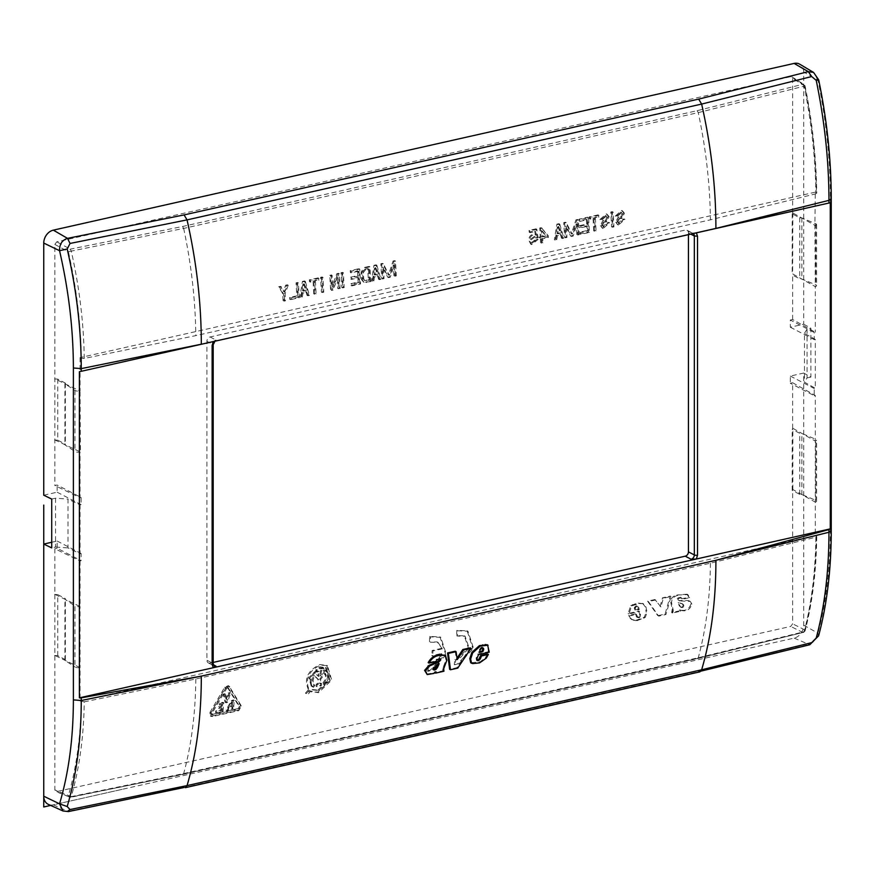 <?xml version="1.0" encoding="UTF-8"?>
<svg xmlns="http://www.w3.org/2000/svg" width="875" height="875" viewBox="0 0 875 875"><rect width="100%" height="100%" fill="white"/><g stroke="black" fill="none" stroke-linecap="round" stroke-linejoin="round"><path stroke-width="0.66" stroke-dasharray="4.38 3.28" d="M489.245 652.181L488.392 651.733L477.695 654.139L476.109 658.077L476.372 660.089L477.466 660.177M487.506 653.986L485.384 657.727L480.189 661.784L470.706 662.769M488.392 651.733L487.605 645.017M470.159 647.861L456.892 667.68L449.641 669.309M455.219 651.23L456.378 659.116L457.034 658.164M444.828 655.233L445.988 659.848L442.848 668.325L443.078 670.786L434.831 672.645L435.28 671.508L433.027 673.006L426.366 674.133M440.311 658.798L436.198 659.334L435.291 661.041L428.17 662.638M482.672 647.85L480.528 647.795L478.45 652.006L479.533 651.755M437.762 664.573L438.331 663.206L432.884 667.745L432.819 669.353L433.77 669.594M51.712 542.27L57.159 541.045L57.159 548.231L81.112 560.678L80.062 560.919L54.841 548.756L57.159 548.231M54.841 548.756L54.841 789.873L55.792 791.514L56.755 791.591L790.705 626.423L792.63 623.831L792.63 489.398L815.303 502.13L815.303 535.544L816.408 536.156C815.97 570.62 812.098 601.869 804.814 629.912L802.9 632.494L697.134 658.514L182.547 774.32L70.306 797.366L55.814 791.525M792.859 489.344L792.859 428.291L815.303 441.077L815.303 502.13A3.817 1.312 0 0 0 816.616 501.134A3.817 1.312 0 0 0 815.752 500.303L801.883 494.517L799.761 494.364L792.203 490.438L792.63 489.398M792.63 428.334L792.63 382.725L790.3 383.25L814.253 395.697L814.253 388.511L815.303 388.27L804.475 382.189L804.475 333.342L815.303 339.423L815.303 388.27M48.398 804.409A11.463 9.002 117.5 0 0 53.331 804.836L794.128 638.116A11.463 9.002 117.5 0 0 803.709 625.188L803.709 373.045L790.3 376.064L790.3 383.25M63.011 810.983L67.517 811.355L184.089 787.5L698.677 671.694L808.314 644.645C813.63 642.797 816.823 638.969 817.928 633.172C826.164 602.427 830.309 567.886 830.353 529.539L830.353 197.63C830.309 159.228 826.164 120.028 817.928 80.03L803.709 72.045L803.709 324.198L790.3 327.217L790.3 320.031L814.253 332.478L815.303 332.238L792.63 319.506L790.3 320.031M792.63 319.506L792.63 273.886L815.303 286.628L815.303 332.238M792.859 212.778L792.63 273.886M792.63 212.833L792.63 78.389L791.864 76.847L790.705 76.672L56.755 241.839L54.841 244.431L54.841 485.538L57.159 485.012L81.112 497.47L81.112 504.645L80.062 504.886L80.062 553.733L68.009 547.925L68.009 499.078L80.062 504.886M43.75 495.217L57.159 492.198L57.159 485.012M803.709 72.045A11.463 9.002 117.5 0 0 799.772 64.225M818.694 79.888L817.928 80.03L813.586 72.428M803.709 324.198L810.873 328.212L810.873 377.07L803.709 373.045M53.331 804.836L68.502 811.573M794.128 638.116L809.812 644.744M803.709 625.188L817.928 633.172L818.606 635.841M476.962 658.514L476.109 658.077M478.537 654.587L477.695 654.139M486.238 658.164L485.384 657.727M482.595 661.336L481.742 660.888M479.577 662.889L478.723 662.441M480.189 649.808L479.347 649.37M482.005 647.916L481.163 647.467M479.303 652.444L478.45 652.006M457.745 668.128L456.892 667.68M457.231 659.564L456.378 659.116M444.052 667.756L443.198 667.319M446.841 660.297L445.988 659.848M443.537 670.48L442.684 670.042M443.931 671.234L443.078 670.786M436.133 671.945L435.28 671.508M436.144 661.478L435.291 661.041M439.184 663.644L438.331 663.206M436.231 665.623L435.378 665.175M433.738 668.183L432.884 667.745M804.18 86.177L804.814 86.002L804.18 86.177L802.9 84.284L804.07 84.47L804.814 86.002C812.098 122.238 815.97 157.828 816.408 192.784L815.872 193.802L710.413 219.822L195.825 335.617L84.252 358.455C83.781 323.455 79.461 287.678 71.269 251.103L183.673 228.419L698.261 112.612L804.18 86.177C811.552 122.927 815.445 158.802 815.872 193.802L816.408 192.784L815.303 192.161L814.887 225.662L815.303 286.628A3.817 1.312 0 0 0 816.616 285.633A3.817 1.312 0 0 0 815.752 284.802L801.883 279.005L799.761 278.852L792.203 274.925L792.859 273.842M619.194 219.308L617.98 221.889L619.194 223.388L623.427 219.702L624.969 219.363L618.406 225.05L616.536 222.731L618.975 217.569L621.797 216.639L623 214.058L621.753 212.537L617.553 216.234L616.022 216.584L622.497 210.853L624.433 213.205L622.027 218.378L618.352 218.87L617.138 221.452L618.352 222.95L622.584 219.264L623.427 219.702M611.614 212.45L612.412 227.237L613.944 226.887L613.145 212.111L610.772 212.013L611.57 226.8L612.412 227.237M603.87 222.753L602.656 225.334L603.87 226.844L608.103 223.158L609.634 222.808L603.083 228.506L601.212 226.177L603.641 221.014L606.473 220.095L607.677 217.503L606.43 215.983L602.23 219.691L600.698 220.03L607.173 214.309L609.109 216.661L606.703 221.823L603.028 222.316L601.803 224.897L603.028 226.406L607.261 222.72L608.103 223.158M595.383 217.919L596.061 230.912L594.53 231.262L593.852 218.258L590.275 219.067L590.155 217.284L598.839 215.327L598.959 217.109L594.541 217.481L595.219 230.475L593.688 230.825L594.53 231.262M587.212 219.756L587.497 224.503L580.344 226.111L580.442 227.883L587.595 226.275L587.814 230.989L580.661 232.597L580.738 234.358L589.422 232.411L588.623 217.623L579.939 219.581L580.059 221.364L587.212 219.756L586.37 219.319L579.217 220.927L580.059 221.364M579.206 234.708L577.675 235.058L577.128 224.186L573.158 236.064L571.462 236.447L566.398 226.603L566.945 237.464L565.414 237.814L564.616 223.027L566.234 222.666L572.228 234.227L576.789 220.292L578.408 219.92L579.206 234.708L578.364 234.27L576.833 234.62L577.675 235.058M559.759 224.12L563.883 238.153L562.297 238.514L561.269 234.883L557.473 235.736L556.773 239.75L555.198 240.111L557.714 224.58L559.759 224.12L558.917 223.683L563.041 237.716L561.455 238.077L562.297 238.514M542.128 228.091L540.597 228.43L541.133 237.333L539.602 237.672L539.689 239.444L541.22 239.105L541.395 243.217L542.938 242.867L542.752 238.755L548.373 237.486L548.286 235.725L541.286 227.653L547.444 235.287L547.531 237.048L541.909 238.317L542.084 242.43L540.553 242.78L541.395 243.217M536.845 229.283L529.867 230.847L529.987 232.63L535.566 231.383L536.102 235.244L535.259 234.806C531.727 233.745 529.495 235.419 528.587 239.827L530.72 244.147L537.272 239.061L535.719 239.411L536.561 239.848L532.35 242.933L530.983 239.914L535.183 236.819L536.331 238.109L538.027 237.727L536.845 229.283L536.003 228.834L537.173 237.289L535.478 237.672L534.341 236.381L530.13 239.477L531.497 242.495L535.719 239.411M536.003 228.834L529.025 230.409L529.145 232.192L534.712 230.945L535.259 234.806L536.102 235.244C532.569 234.183 530.348 235.856 529.43 240.264L531.562 244.595L538.114 239.498L536.561 239.848M396.309 275.866L394.767 276.216L394.231 265.355L390.261 277.233L388.555 277.616L383.502 267.761L384.038 278.633L382.506 278.972L381.708 264.195L383.327 263.823L389.32 275.384L393.892 261.45L395.511 261.089L396.309 275.866L395.467 275.428L393.925 275.778L394.767 276.216M376.863 265.278L380.975 279.322L379.389 279.672L378.361 276.052L374.577 276.905L373.877 280.919L372.291 281.269L374.817 265.738L376.863 265.278L376.009 264.841L380.133 278.884L378.547 279.234L379.389 279.672M370.759 281.619L364.142 282.319L362.294 279.869L361.889 272.366L365.63 267.805L369.961 266.831L370.759 281.619L369.917 281.181L365.586 282.155L366.428 282.592M357.864 277.342L358.094 282.056L350.941 283.675L351.017 285.436L359.702 283.478L358.892 268.691L350.208 270.648L350.328 272.431L357.481 270.823L358.334 271.261L358.619 276.008L351.466 277.627L351.564 279.398L358.706 277.791L357.864 277.342L350.711 278.961L351.564 279.398M358.334 271.261L351.181 272.88L351.061 271.086L359.745 269.139L360.544 283.916L351.859 285.873L351.783 284.113L358.936 282.505L358.706 277.78M341.863 273.153L342.661 287.941L344.192 287.591L343.394 272.814L341.009 272.716L341.819 287.503L342.661 287.941M337.663 274.105L332.806 286.748L332.15 275.341L330.619 275.691L331.417 290.467L333.069 290.095L338.002 277.495L338.57 288.859L340.102 288.52L339.303 273.733L336.82 273.667L331.964 286.311L332.806 286.748M321.42 277.758L322.219 292.534L323.761 292.195L322.962 277.408L320.578 277.32L321.377 292.097L322.219 292.534M315.416 280.919L316.094 293.923L314.562 294.263L313.884 281.269L310.308 282.078L310.188 280.284L318.872 278.337L318.992 280.12L314.562 280.481L315.252 293.486L313.72 293.825L314.562 294.263M305.331 281.378L309.455 295.411L307.869 295.772L306.841 292.141L303.045 292.994L302.345 297.008L300.77 297.369L303.286 281.838L305.331 281.378L304.489 280.941L308.613 294.973L307.027 295.334L307.869 295.772M296.898 283.281L297.631 296.297L290.478 297.905L290.544 299.666L299.239 297.719L298.43 282.931L296.056 282.833L296.789 295.859L289.636 297.467L289.702 299.228L290.544 299.666M288.214 285.228L285.119 293.803L285.436 300.814L283.905 301.164L283.577 294.142L279.53 287.186L281.269 286.792L284.233 291.867L286.475 285.622L288.214 285.228L287.372 284.791L284.266 293.366L284.594 300.377L283.062 300.727L283.905 301.164M84.252 701.827L195.825 679L710.413 563.194L815.872 537.184C815.445 571.714 811.552 603.225 804.18 631.695L698.261 657.759L183.673 773.566L71.269 796.633C79.461 767.977 83.781 736.378 84.252 701.827L80.062 700.995L80.062 667.592L54.841 655.43M643.409 603.739L638.312 603.083L630.809 605.456L628.108 613.528L638.805 611.122L639.658 611.559L628.95 613.977L631.663 605.894L639.166 603.52L643.409 603.739L646.012 607.108L647.062 612.609L645.269 617.367L636.945 620.714L631.302 619.347L636.092 620.266L643.223 617.805L644.416 616.919L646.209 612.172L647.062 612.609M638.805 611.122L639.734 614.491L638.52 617.105L636.716 617.061L635.502 613.922L636.344 614.359L629.475 615.902L632.144 619.773M636.344 614.359L638.116 617.695L636.716 617.061L638.75 617.761L639.909 617.159L640.577 614.928L639.658 611.559M655.758 599.955L648.43 601.606L658.689 616.142L665.952 614.513L671.048 596.509L663.37 598.238L660.942 606.955L654.905 599.517L660.942 606.955M677.698 595.427C673.564 596.498 671.53 599.003 671.606 602.941L673.291 610.345L672.503 613.036L680.761 611.177L680.542 610.192L682.577 610.728C687.116 611.341 690.244 609.131 691.939 604.089L690.244 601.398L679.744 600.939L677.961 599.791L678.606 598.402L681.833 597.92L682.5 599.266L689.631 597.669L687.881 594.628L676.856 594.989C672.722 596.05 670.688 598.566 670.753 602.503L672.273 609.011L673.127 609.448M672.273 609.011L671.65 612.598L679.908 610.739L679.689 609.744L681.723 610.28C686.263 610.903 689.391 608.683 691.086 603.641L689.402 600.95L687.498 600.458L678.891 600.491L677.119 599.342L677.764 597.964L680.641 597.242L682.5 599.266M309.291 690.091L306.294 693.591L307.573 694.816L310.581 691.305L318.522 692.705L331.723 680.094L327.512 665.777L320.567 665.022C308.416 671.092 304.653 679.438 309.291 690.091L308.438 689.642L305.441 693.153L307.573 694.816M210.798 712.83L211.148 716.417L212.516 716.559L238.82 710.631L241.402 705.95L229.097 686.077L225.509 687.695L210.798 712.83L209.945 712.392L210.295 715.969L212.516 716.559M442.302 648.845L432.983 650.945L432.6 656.13L441.919 654.03C439.458 661.052 435.006 665.088 428.553 666.159L427.984 671.289L431.178 670.567L446.392 654.478L440.836 637.372L430.533 636.869L430.325 642.184L437.992 642.348L442.302 648.845L437.15 641.911L430.325 642.184M454.278 664.737L457.472 664.016L472.697 647.905L467.141 630.82L456.838 630.328L456.619 635.644L464.297 635.808L468.223 647.456L458.041 658.886L454.847 659.608L454.278 664.737L458.325 664.464L473.539 648.364L467.983 631.258L457.68 630.766L457.472 636.081L465.139 636.245L469.066 647.905L458.894 659.334L455.7 660.045L455.131 665.186M558.906 226.866L560.777 233.209L557.791 233.877L558.906 226.866L558.053 226.428L556.948 233.439L557.791 233.877M542.336 231.109L546.383 236.152L542.664 236.983L542.336 231.109L541.483 230.672L541.822 236.545L542.664 236.983M375.998 268.034L377.88 274.367L374.883 275.045L375.998 268.034L375.156 267.586L374.041 274.608L374.883 275.045M365.75 269.598L363.409 272.442L363.77 279.125L364.93 280.656L369.152 280.197L368.55 268.964L364.908 269.15L362.567 272.005L362.928 278.688L364.087 280.219L366.352 280.831M304.478 284.123L306.359 290.467L303.363 291.134L304.478 284.123L303.636 283.686L302.52 290.697L303.363 291.134M634.878 610.039L634.364 607.698L636.289 605.784L638.728 607.359L639.231 609.689L635.731 610.477L635.206 608.136L636.453 606.473L637.984 606.375L637.142 605.938L638.389 609.241L634.878 610.039L635.731 610.477M681.056 607.414L679.219 605.784L678.136 602.47L681.986 603.608L682.959 604.712L682.708 606.364L680.52 607.086L681.363 607.523L680.072 606.222L678.978 602.919L682.839 604.045L683.812 605.15L683.561 606.802L681.045 607.403M318.752 690.517L329.82 679.908L326.298 667.898L320.469 667.275L309.695 678.048L313.02 689.948L318.752 690.517M323.794 683.266C326.583 679.788 327.119 676.539 325.402 673.542L320.753 679.208L320.381 683.769L321.584 683.495L321.387 685.694L316.947 686.7L317.144 684.502L318.347 684.228L318.708 679.667L314.705 675.948C312.528 679.875 312.616 683.003 314.967 685.322L313.469 687.28C309.903 683.309 310.373 678.475 314.891 672.777L318.927 676.528L319.233 671.541L316.695 672.109L316.816 669.878L323.947 668.27L323.827 670.512L321.278 671.081L320.972 676.069L325.609 670.37C329.547 674.089 329.361 678.825 325.03 684.578L322.941 682.817C325.73 679.339 326.266 676.102 324.559 673.094L319.911 678.77L319.539 683.331L320.381 683.769M227.347 687.236L239.17 706.683L238.142 708.553L238.995 709.002L240.023 707.12L228.189 687.673M238.142 708.553L211.838 714.481L211.148 712.994L225.914 687.881L227.631 687.487L228.473 687.925L226.756 688.319L211.991 713.431L212.68 714.919L211.291 714.427L212.68 714.919L238.995 709.002M226.844 710.664L232.148 701.116L233.242 700.623L234.281 700.394L233.483 709.177L231.952 709.516L232.225 706.781L228.922 707.525L228.375 710.325L225.991 710.227L231.306 700.678L232.148 701.116M225.597 694.148L223.989 694.509L225.925 702.811L227.467 702.461L230.639 693.011L229.031 693.372L226.92 699.727L225.597 694.148L224.755 693.711L226.078 699.289L226.92 699.727M221.998 706.398L219.439 706.967L219.297 708.619L221.845 708.039L221.648 710.238L216.53 711.386L216.377 713.027L223.016 711.528L223.803 702.745L220.227 703.555L220.095 705.206L222.141 704.747L221.998 706.398L218.597 706.53L218.444 708.181L219.297 708.619M232.597 702.527L232.367 705.141L229.764 705.72L232.597 702.527L231.755 702.078L231.525 704.692L228.911 705.283L231.755 702.078M815.281 225.553A3.817 1.312 0 0 0 816.616 224.569A3.817 1.312 0 0 0 815.752 223.738L801.883 217.941L799.761 217.798L792.203 213.861L792.772 212.909L815.303 225.564M792.63 382.725L815.303 395.456L815.303 441.077A3.817 1.312 0 0 0 816.616 440.07A3.817 1.312 0 0 0 815.752 439.25L801.883 433.453L799.761 433.3L792.203 429.373L792.859 428.291M815.303 192.161L80.062 357.623L81.287 358.214C80.795 323.269 76.497 287.777 68.392 251.737L70.306 249.145L182.547 226.494L697.134 110.688L802.9 84.284L790.705 76.672M80.062 357.623L80.062 391.027L54.841 378.864M54.611 378.919L57.783 379.137L65.352 383.075L64.914 383.797L74.977 390.447A3.817 1.312 180 0 0 80.041 391.016L80.478 451.992L54.841 439.928M57.783 379.137L57.783 440.202L65.352 444.128L64.914 444.85L74.977 451.5A3.817 1.312 180 0 0 80.041 452.08L80.062 497.7L54.841 485.538M80.062 560.919L80.062 606.539L54.841 594.377M56.755 791.591L70.306 797.366L71.269 796.633L70.306 797.366L68.392 795.638C76.497 767.408 80.795 736.061 81.287 701.597M816.747 536.572C816.298 571.2 812.416 602.645 805.077 630.897L804.814 629.912L804.18 631.695L802.9 632.494L790.705 626.423M69.366 797.289L183.006 774.386L697.594 658.58L802.9 632.494M815.872 537.184L816.408 536.156L815.872 537.184M54.841 244.431L68.392 251.737L71.269 251.103L70.306 249.145L56.755 241.839M84.252 358.455L81.287 358.214M71.269 796.633L54.841 789.873M815.303 535.544L80.062 700.995M815.303 339.423L814.253 339.664L814.253 332.478M815.303 395.456L814.253 395.697M80.062 553.733L81.112 553.503L81.112 560.678M80.062 497.7L81.112 497.47M688.439 234.653L688.439 232.925A3.817 2.997 117.5 0 0 687.017 230.245A3.817 2.997 117.5 0 0 685.245 230.048L210.109 336.973A3.817 2.997 117.5 0 0 206.927 341.283L206.927 660.242A3.817 2.997 117.5 0 0 208.348 662.911A3.817 2.997 117.5 0 0 210.109 663.108L213.336 664.781M213.183 662.419L210.109 663.108M57.783 440.202L54.611 439.972M80.041 667.581A3.817 1.312 180 0 1 74.977 667.013L74.977 605.948A3.817 1.312 180 0 0 80.041 606.528L80.062 667.592M54.611 655.484L57.783 655.703L65.352 659.641L64.914 660.362L74.977 667.013M57.783 655.703L57.783 594.65L54.611 594.42M57.783 594.65L65.352 598.577L64.914 599.298L74.977 605.948M804.475 333.342L807.045 329.077L810.873 328.212M807.045 329.077L807.045 377.923L804.475 382.189M807.045 377.923L810.873 377.07M51.712 499.056L55.552 498.192L68.009 499.078M55.552 498.192L55.552 547.05L51.712 547.903M55.552 547.05L68.009 547.925M790.3 327.217L814.253 339.664M790.3 376.064L814.253 388.511M57.159 492.198L81.112 504.645M57.159 541.045L81.112 553.503M65.352 659.641L65.352 598.577M64.914 660.362L64.914 599.298M65.352 383.075L65.352 444.128M64.914 383.797L64.914 444.85M792.203 490.438L792.203 429.373M799.761 494.364L799.761 433.3M801.883 494.517L801.883 433.453M792.203 213.861L792.203 274.925M799.761 217.798L799.761 278.852M801.883 217.941L801.883 279.005M618.352 218.87L621.184 217.941L623.591 212.767L621.655 210.416L615.18 216.147L616.022 216.584M622.584 219.264L624.116 218.925L617.575 224.613L615.694 222.294L618.122 217.131L620.955 216.202L622.158 213.609L620.911 212.089L616.711 215.797L615.18 216.147M610.772 212.013L612.303 211.663L613.102 226.45L611.57 226.8M603.028 222.316L605.861 221.386L608.256 216.213L606.331 213.861L599.856 219.592L600.698 220.03M607.261 222.72L608.792 222.37L602.241 228.058L600.37 225.739L602.798 220.577L605.631 219.647L606.823 217.066L605.577 215.545L601.388 219.253L599.856 219.592M593.688 230.825L593.009 217.82L589.433 218.63L589.312 216.836L597.997 214.889L598.117 216.672L594.541 217.481M586.37 219.319L586.655 224.066L579.502 225.673L579.6 227.445L580.442 227.883M579.217 220.927L579.097 219.144L587.781 217.186L588.58 231.973L579.895 233.92L579.819 232.159L586.972 230.552L586.753 225.837L579.6 227.445M578.364 234.27L577.566 219.483L575.947 219.844L571.386 233.789L572.228 234.227M576.833 234.609L576.286 223.748L572.316 235.627L570.62 236.009L565.556 226.166L566.103 237.027L564.572 237.377L563.763 222.589L565.381 222.228L571.386 233.789M558.917 223.683L556.872 224.142L554.356 239.673L555.198 240.111M561.455 238.077L560.427 234.445L556.631 235.298L555.931 239.312L554.356 239.673M558.053 226.428L559.934 232.772L556.948 233.439M541.286 227.653L539.755 227.992L540.291 236.895L538.759 237.234L538.847 239.006L539.689 239.444M540.553 242.78L540.378 238.656L538.847 239.006M541.483 230.672L545.541 235.714L541.822 236.545M395.467 275.428L394.658 260.641L393.039 261.012L388.478 274.947L389.32 275.384M393.925 275.778L393.378 264.906L389.419 276.795L387.713 277.178L382.648 267.323L383.195 278.195L381.664 278.534L380.866 263.747L382.484 263.386L388.478 274.947M376.009 264.841L373.964 265.3L371.448 280.831L372.291 281.269M378.547 279.234L377.519 275.614L373.734 276.467L373.034 280.481L371.448 280.831M375.156 267.586L377.038 273.93L374.041 274.608M369.917 281.181L369.119 266.394L364.787 267.367L361.047 271.928L361.452 279.431L363.3 281.881L365.586 282.155M364.908 269.15L367.697 268.527L368.309 279.759L365.509 280.394M357.481 270.823L357.777 275.57L350.623 277.178L350.711 278.961M341.009 272.716L342.552 272.377L343.35 287.153L341.819 287.503M331.964 286.311L331.308 274.903L329.777 275.253L330.575 290.03L331.417 290.467M336.82 273.667L338.461 273.295L339.259 288.072L337.728 288.422L337.148 277.058L332.227 289.658L330.575 290.03M320.578 277.32L322.109 276.97L322.919 291.758L321.377 292.097M313.72 293.825L313.031 280.831L309.455 281.63L309.334 279.847L318.019 277.889L318.139 279.683L314.562 280.481M304.489 280.941L302.444 281.4L299.928 296.931L300.77 297.369M307.027 295.334L305.998 291.703L302.203 292.556L301.503 296.57L299.928 296.931M303.636 283.686L305.506 290.03L302.52 290.697M296.056 282.833L297.587 282.494L298.386 297.27L289.702 299.228M287.372 284.791L285.633 285.184L283.391 291.43L284.233 291.867M283.062 300.727L282.734 293.705L278.688 286.748L280.427 286.355L283.391 291.43M635.502 613.922L628.622 615.464L631.291 619.336M642.567 603.302L645.159 606.67L646.209 612.172M660.089 606.506L662.528 597.8L670.195 596.072L665.098 614.064L657.836 615.705L658.689 616.142M654.905 599.517L647.588 601.158L657.836 615.705M687.881 594.628L687.039 594.191L688.778 597.231L681.658 598.828M687.039 594.191L676.856 594.989M308.438 689.642C303.778 679.077 307.541 670.72 319.725 664.584L326.67 665.339L330.87 679.645L317.669 692.256L309.728 690.867L306.72 694.367M317.898 690.08L328.967 679.459L325.445 667.461L319.627 666.837L308.831 677.644L312.167 689.5L317.898 690.08M211.663 716.111L237.967 710.194L240.548 705.502L241.402 705.95M209.945 712.392L224.667 687.258L228.255 685.639L240.548 705.502M429.472 641.747L429.691 636.431L439.994 636.934L445.55 654.008L430.325 670.13L427.131 670.841L427.7 665.711C434.153 664.65 438.605 660.603 441.066 653.592L431.747 655.692L432.6 656.13M441.459 648.408L432.13 650.497L431.747 655.692M322.941 682.817L324.177 684.141C328.508 678.377 328.705 673.641 324.756 669.933L320.13 675.631L320.972 676.069M319.539 683.331L320.742 683.058L320.545 685.256L316.094 686.252L316.291 684.053L317.494 683.791L317.866 679.23L313.862 675.5C311.686 679.438 311.763 682.566 314.114 684.884L312.616 686.842C309.05 682.872 309.531 678.048 314.038 672.339L318.084 676.091L318.391 671.103L315.853 671.672L315.973 669.441L323.105 667.833L322.984 670.075L320.436 670.644L320.13 675.631M231.306 700.678L233.428 699.945L232.641 708.728L231.098 709.078L231.372 706.344L228.08 707.087L227.522 709.887L225.991 710.227M226.078 699.289L228.189 692.934L229.786 692.573L226.614 702.023L225.083 702.373L225.925 702.811M224.755 693.711L223.147 694.072L225.083 702.373M221.145 705.95L221.287 704.309L219.242 704.769L219.384 703.106L222.95 702.308L222.162 711.091L215.523 712.578L215.688 710.948L220.795 709.789L221.003 707.602L218.444 708.181M616.711 215.797L617.553 216.234M624.116 218.925L624.969 219.363M613.102 226.45L613.944 226.887M612.303 211.663L613.145 212.111M601.388 219.253L602.23 219.691M608.792 222.37L609.634 222.808M598.117 216.672L598.959 217.109M595.219 230.475L596.061 230.912M593.009 217.82L593.852 218.258M589.433 218.63L590.275 219.067M589.312 216.836L590.155 217.284M597.997 214.889L598.839 215.327M579.502 225.673L580.344 226.111M586.655 224.066L587.497 224.503M586.753 225.837L587.595 226.275M586.972 230.552L587.814 230.989M579.819 232.159L580.661 232.597M579.895 233.92L580.738 234.358M588.58 231.973L589.422 232.411M587.781 217.186L588.623 217.623M579.097 219.144L579.939 219.581M577.566 219.483L578.408 219.92M576.286 223.748L577.128 224.186M572.316 235.627L573.158 236.064M570.62 236.009L571.462 236.447M565.556 226.166L566.398 226.603M566.103 237.027L566.945 237.464M564.572 237.377L565.414 237.814M563.763 222.589L564.616 223.027M565.381 222.228L566.234 222.666M575.947 219.844L576.789 220.292M556.872 224.142L557.714 224.58M563.041 237.716L563.883 238.153M560.427 234.445L561.269 234.883M556.631 235.298L557.473 235.736M555.931 239.312L556.773 239.75M559.934 232.772L560.777 233.209M540.291 236.895L541.133 237.333M539.755 227.992L540.597 228.43M547.444 235.287L548.286 235.725M547.531 237.048L548.373 237.486M541.909 238.317L542.752 238.755M542.084 242.43L542.938 242.867M540.378 238.656L541.22 239.105M538.759 237.234L539.602 237.672M545.541 235.714L546.383 236.152M529.145 232.192L529.987 232.63M529.025 230.409L529.867 230.847M534.712 230.945L535.566 231.383M537.272 239.061L538.114 239.498M535.478 237.672L536.331 238.109M537.173 237.289L538.027 237.727M394.658 260.641L395.511 261.089M393.378 264.906L394.231 265.355M389.419 276.795L390.261 277.233M387.713 277.178L388.555 277.616M382.648 267.323L383.502 267.761M383.195 278.195L384.038 278.633M381.664 278.534L382.506 278.972M380.866 263.747L381.708 264.195M382.484 263.386L383.327 263.823M393.039 261.012L393.892 261.45M373.964 265.3L374.817 265.738M380.133 278.884L380.975 279.322M377.519 275.614L378.361 276.052M373.734 276.467L374.577 276.905M373.034 280.481L373.877 280.919M377.038 273.93L377.88 274.367M369.119 266.394L369.961 266.831M367.697 268.527L368.55 268.964M368.309 279.759L369.152 280.197M350.623 277.178L351.466 277.627M357.777 275.57L358.619 276.008M358.094 282.056L358.936 282.505M350.941 283.675L351.783 284.113M351.017 285.436L351.859 285.873M359.702 283.478L360.544 283.916M358.892 268.691L359.745 269.139M350.208 270.648L351.061 271.086M350.328 272.431L351.181 272.88M343.35 287.153L344.192 287.591M342.552 272.377L343.394 272.814M331.308 274.903L332.15 275.341M329.777 275.253L330.619 275.691M332.227 289.658L333.069 290.095M337.148 277.058L338.002 277.495M337.728 288.422L338.57 288.859M339.259 288.083L340.102 288.52M338.461 273.295L339.303 273.733M322.919 291.758L323.761 292.195M322.109 276.97L322.962 277.408M318.139 279.683L318.992 280.12M315.252 293.486L316.094 293.923M313.031 280.831L313.884 281.269M309.455 281.63L310.308 282.078M309.334 279.847L310.188 280.284M318.019 277.889L318.872 278.337M302.444 281.4L303.286 281.838M308.613 294.973L309.455 295.411M305.998 291.703L306.841 292.141M302.203 292.556L303.045 292.994M301.503 296.57L302.345 297.008M305.506 290.03L306.359 290.467M289.636 297.467L290.478 297.905M296.789 295.859L297.631 296.297M298.386 297.27L299.239 297.719M297.587 282.494L298.43 282.931M285.633 285.184L286.475 285.622M284.266 293.366L285.119 293.803M284.594 300.377L285.436 300.814M282.734 293.705L283.577 294.142M278.688 286.748L279.53 287.186M280.427 286.355L281.269 286.792M639.734 614.491L640.577 614.928M638.52 617.105L639.373 617.542M637.897 617.312L638.75 617.761M636.103 616.23L636.956 616.667M628.622 615.464L629.475 615.902M630.109 618.395L630.962 618.844M633.259 620.036L634.112 620.473M636.092 620.266L636.945 620.714M645.159 606.67L646.012 607.108M628.108 613.528L628.95 613.977M637.875 606.922L638.728 607.359M636.289 605.784L637.142 606.233M634.638 606.998L635.48 607.447M634.298 608.377L635.141 608.814M638.389 609.241L639.231 609.689M647.588 601.158L648.43 601.606M665.098 614.064L665.952 614.513M670.195 596.072L671.048 596.509M662.528 597.8L663.37 598.238M670.753 602.503L671.606 602.941M672.23 611.625L673.083 612.073M671.65 612.598L672.503 613.036M679.908 610.739L680.761 611.177M679.689 609.744L680.542 610.192M691.086 603.641L691.939 604.089M687.498 600.458L688.352 600.906M688.778 597.231L689.631 597.669M680.848 603.181L681.702 603.619M678.136 602.47L678.978 602.919M682.959 604.712L683.812 605.15M682.708 606.364L683.561 606.802M681.669 607.053L682.522 607.491M681.177 607.13L682.019 607.567M305.441 693.153L306.294 693.591M309.728 690.867L310.581 691.305M324.177 684.141L325.03 684.578M324.756 669.933L325.609 670.37M320.436 670.644L321.278 671.081M322.984 670.075L323.827 670.512M323.105 667.833L323.947 668.27M315.973 669.441L316.816 669.878M315.853 671.672L316.695 672.109M318.391 671.103L319.233 671.541M318.084 676.091L318.927 676.528M314.038 672.339L314.891 672.777M312.616 686.842L313.469 687.28M314.114 684.884L314.967 685.322M313.862 675.5L314.716 675.948M317.866 679.23L318.708 679.667M317.494 683.791L318.347 684.228M316.291 684.053L317.144 684.502M316.094 686.252L316.947 686.7M320.545 685.256L321.387 685.694M320.742 683.058L321.584 683.495M319.911 678.77L320.753 679.208M324.559 673.094L325.402 673.542M227.522 709.887L228.375 710.325M227.533 709.691L228.386 710.128M228.08 707.087L228.922 707.525M231.372 706.344L232.225 706.781M231.098 709.078L231.952 709.516M232.641 708.728L233.483 709.177M233.428 699.945L234.281 700.394M228.911 705.283L229.764 705.72M231.525 704.692L232.367 705.141M223.147 694.072L223.989 694.509M226.614 702.023L227.467 702.461M229.786 692.573L230.639 693.011M228.189 692.934L229.031 693.372M218.597 706.53L219.439 706.967M221.003 707.602L221.845 708.039M220.795 709.789L221.648 710.238M215.688 710.948L216.53 711.386M215.523 712.578L216.377 713.027M222.162 711.091L223.016 711.528M222.95 702.308L223.803 702.745M219.384 703.106L220.227 703.555M219.242 704.769L220.095 705.206M221.287 704.309L222.141 704.747M432.13 650.497L432.983 650.945M429.691 636.431L430.533 636.869M427.131 670.841L427.995 671.289M427.7 665.711L428.553 666.159M441.066 653.592L441.919 654.03M456.838 630.328L457.68 630.766M456.619 635.644L457.472 636.081M454.847 659.608L455.7 660.045M696.38 232.87L691.13 233.111A3.817 2.997 -62.5 0 1 692.891 233.308L692.891 233.308A3.817 2.997 -62.5 0 1 693.219 233.516M687.017 230.245L692.891 233.308L685.245 230.048M213.27 341.589L215.994 340.036L214.605 341.283M50.673 805.427L125.945 788.484M830.353 529.528L831.25 530.622M830.353 197.63L831.25 198.723M481.042 662.222L480.189 661.784M472.62 663.589L471.767 663.152M481.381 648.233L480.528 647.795M443.702 668.773L442.848 668.325M443.483 669.834L442.63 669.386M443.702 670.863L442.848 670.414M433.88 673.444L433.027 673.006M437.052 659.783L436.198 659.334M433.562 669.069L432.709 668.62M697.134 110.688L698.261 112.612C705.983 148.958 710.03 184.702 710.413 219.822M183.673 228.419C191.384 264.764 195.442 300.497 195.825 335.617M710.413 563.194C710.03 597.909 705.983 629.431 698.261 657.759L697.134 658.514L698.261 657.759M195.825 679C195.442 713.716 191.384 745.238 183.673 773.566M804.814 86.002L792.63 78.389M804.814 629.912L792.63 623.831M183.662 773.566L182.547 774.32L183.662 773.566M183.662 228.419L182.547 226.494M74.977 390.447L74.977 451.5M815.752 500.303L815.752 439.25M815.752 223.738L815.752 284.802M621.184 217.941L622.027 218.378M623.591 212.767L624.433 213.205M622.158 213.609L623 214.058M620.955 216.202L621.797 216.639M618.122 217.131L618.975 217.569M615.694 222.294L616.536 222.731M617.138 221.452L617.98 221.889M605.861 221.386L606.703 221.823M608.256 216.213L609.109 216.661M606.823 217.066L607.677 217.503M605.631 219.647L606.473 220.095M602.798 220.577L603.641 221.014M600.37 225.739L601.212 226.177M601.803 224.897L602.656 225.334M361.452 279.431L362.294 279.869M361.047 271.928L361.889 272.366M364.787 267.367L365.63 267.805M362.928 278.688L363.77 279.125M362.567 272.005L363.409 272.442M639.056 616.711L639.909 617.159M636.355 616.645L637.208 617.083M634.692 620.255L635.545 620.703M643.223 617.805L644.077 618.253M644.416 616.919L645.269 617.367M638.312 603.083L639.166 603.52M635.053 603.772L635.895 604.22M632.505 604.559L633.347 604.997M630.809 605.456L631.663 605.894M635.611 606.036L636.453 606.473M634.364 607.698L635.206 608.136M672.438 609.897L673.291 610.345M672.438 610.914L673.28 611.363M671.978 612.095L672.831 612.544M681.723 610.28L682.577 610.728M678.891 600.491L679.744 600.939M677.228 598.642L678.081 599.091M677.764 597.964L678.606 598.402M682.97 605.544L683.823 605.992M682.237 606.78L683.091 607.228M679.219 605.784L680.072 606.222M232.389 700.186L233.242 700.623M237.967 710.194L238.82 710.631M224.667 687.258L225.509 687.695M228.955 686.284L229.797 686.733M211.148 712.994L211.991 713.431M225.914 687.881L226.756 688.319M239.17 706.683L240.023 707.12M688.439 232.925L690.769 234.128M210.109 336.973L215.994 340.036A3.817 2.997 117.5 0 0 212.8 344.345L206.927 341.283M213.183 344.772A2.297 0.787 0 0 0 212.8 344.345L212.8 663.294L206.927 660.242M208.348 662.911L214.233 665.973A3.817 2.997 -62.5 0 1 212.8 663.294L213.183 663.72M476.448 660.133L477.302 660.581M483.066 647.981L482.223 647.533M444.686 655.167L445.539 655.605M433.847 669.933L433.005 669.495M791.886 76.858L804.07 84.47L805.098 85.958C812.416 122.336 816.298 158.069 816.747 193.178M805.066 630.93L803.447 632.538M816.616 501.134L816.616 440.07M816.616 224.569L816.616 285.633M621.655 210.416L622.497 210.853M620.9 212.1L621.753 212.537M617.575 224.613L618.417 225.05M618.352 222.95L619.194 223.388M606.331 213.861L607.173 214.309M605.577 215.545L606.419 215.983M602.241 228.058L603.083 228.495M603.028 226.395L603.87 226.833M530.72 244.158L531.562 244.595M531.497 242.495L532.339 242.933M534.33 236.381L535.183 236.83M363.3 281.881L364.142 282.319M364.087 280.219L364.93 280.656M637.656 617.553L636.803 617.116M690.244 601.398L689.402 600.95M682.839 604.045L681.986 603.597M310.855 691.578L311.708 692.016M326.67 665.339L327.512 665.777M312.167 689.5L313.02 689.948M325.456 667.461L326.298 667.898M210.295 715.98L211.148 716.417M228.255 685.639L229.097 686.077M227.347 687.225L228.189 687.663M437.15 641.911L437.992 642.348M439.994 636.934L440.836 637.372M467.141 630.82L467.983 631.258M464.297 635.808L465.139 636.245"/><path stroke-width="1.31" d="M698.677 671.694L809.791 644.744L818.606 635.841C826.995 604.494 831.217 569.417 831.25 530.611L828.953 532.252L828.953 529.583L830.277 528.872L830.277 202.738L828.953 203.033L828.953 200.364C828.92 161.416 824.677 121.439 816.233 80.412L811.694 76.541L701.641 104.081C711.167 146.3 715.925 187.742 715.903 228.408L79.373 371.722L79.373 697.856L81.255 697.845L81.255 700.514C81.222 739.43 76.541 774.769 67.189 806.542L70.044 809.539L187.053 785.608L701.641 669.802L811.694 642.633L816.233 637.984C824.677 606.408 828.92 571.167 828.953 532.252L715.903 560.306L201.316 676.112L81.255 697.845M828.953 203.033L715.903 228.408L828.953 200.364L831.25 198.723C831.195 159.895 827.017 120.28 818.694 79.888L813.586 72.428L808.314 71.652L811.694 76.541M698.677 99.116L184.089 214.922L67.517 238.361L53.331 230.147L794.128 63.427L808.314 71.652L698.677 99.116L701.641 104.081L187.053 219.887L70.044 243.447L67.189 248.981C76.541 289.8 81.222 329.678 81.255 368.627L81.255 371.295M828.953 529.583L715.903 560.306C715.925 600.994 711.167 637.492 701.641 669.802L699.902 671.858L185.314 787.664L187.053 785.608C196.58 753.298 201.327 716.789 201.316 676.112L81.255 700.514L73.38 699.88C73.325 738.238 68.72 772.887 59.555 803.841L63.011 810.983L48.398 804.409A11.463 9.002 117.5 0 1 43.75 796.217L43.75 544.064L51.712 542.27M487.605 645.017L489.245 652.181L478.537 654.587L476.962 658.514L477.706 660.691L476.853 660.242L478.745 659.367L480.637 655.528L487.506 653.986L488.359 654.423L486.238 658.164L479.577 662.889L472.62 663.589L471.559 663.217L470.641 659.072L469.798 658.634L470.706 662.769L472.62 663.589M487.244 644.798L479.445 645.608L471.844 652.433L469.798 658.634M447.541 652.958L449.641 669.309L450.494 669.758L448.383 653.395L447.541 652.958L455.219 651.23L456.061 651.667L457.231 659.564L463.684 649.95L462.831 649.513L457.034 658.164M450.494 669.758L457.745 668.128L471.002 648.309L470.159 647.861L462.831 649.513M427.219 674.57L425.458 670.819L429.789 665.853L438.725 661.938L440.759 659.936L440.311 658.798L437.052 659.783L436.144 661.478L429.012 663.086C431.944 657.781 436.166 655.189 441.678 655.309L445.539 655.605L446.841 660.297L443.702 668.773L443.931 671.234L435.684 673.094L436.133 671.945L433.88 673.444L427.219 674.57L424.605 670.37L428.947 665.405L437.883 661.5L439.917 659.498L439.458 658.361M429.012 663.086L428.17 662.638C431.091 657.344 435.312 654.752 440.836 654.872L444.828 655.233M483.678 649.666L483.536 648.408L482.005 647.916L480.189 649.808L479.303 652.444L482.803 651.656L483.678 649.666L482.836 649.228L481.961 651.219L479.533 651.755M482.836 649.228L481.819 647.412M433.672 669.791L435.827 669.539L437.434 667.592L439.184 663.644L433.738 668.183L434.087 670.02L433.234 669.572L434.973 669.102L437.762 664.573M43.75 544.064L51.712 547.903L51.712 499.056L43.75 495.217L43.75 243.075A11.463 9.002 117.5 0 1 53.331 230.147M813.586 72.428L799.772 64.225A11.463 9.002 117.5 0 0 794.128 63.427M70.044 243.447L67.517 238.361C62.07 240.144 59.423 244.256 59.555 250.698L67.189 248.981M63.011 810.983L68.513 811.573L184.089 787.5M67.517 811.355L70.044 809.539M809.791 644.744L811.694 642.633M43.75 796.217L59.555 803.841L67.189 806.542M817.928 80.03L816.233 80.412M818.606 635.841L816.233 637.984M830.277 202.738L79.373 371.722M830.277 528.872L79.373 697.856M488.097 645.236L480.298 646.056L472.697 652.881L470.641 659.072M488.359 654.423L481.48 655.977L480.408 658.667L479.555 658.219M477.225 660.527L478.986 660.264L480.408 658.667M482.683 647.97L483.536 648.408L482.672 647.85M471.002 648.309L463.684 649.95M456.061 651.667L448.383 653.395M478.319 660.614L477.466 660.177M479.598 659.816L478.745 659.367M481.48 655.977L480.637 655.528M472.697 652.881L471.844 652.433M482.803 651.656L481.961 651.219M435.684 673.094L434.973 672.722M425.458 670.819L424.605 670.37M429.789 665.853L428.947 665.405M440.759 659.936L439.917 659.498M441.678 655.309L440.836 654.872M434.623 670.042L433.77 669.594M435.127 669.889L434.273 669.452M696.38 232.87L697.506 236.206L697.506 555.155L696.38 559.005L691.13 559.245L685.245 556.183L213.183 662.419M685.245 556.183A3.817 2.997 117.5 0 0 688.439 551.873L688.439 234.653M213.27 341.589L212.144 345.428L212.144 664.388L213.27 667.723L215.994 666.17A3.817 2.997 -62.5 0 1 214.233 665.973L213.183 663.731L213.183 344.772L215.217 340.736M50.673 805.427L43.75 806.991L43.75 505.105M184.089 214.922L187.053 219.887C196.58 262.106 201.327 303.548 201.316 344.214L81.255 368.627M73.38 699.88L73.38 367.981L81.255 368.616M43.75 243.075L59.555 250.698C68.72 290.478 73.325 329.569 73.38 367.97M478.986 660.264L478.133 659.827M480.058 659.214L479.205 658.766M480.298 646.056L479.445 645.608M483.558 645.269L482.716 644.831M486.084 644.908L485.242 644.47M487.703 645.072L486.861 644.623M483.711 648.998L482.869 648.561M438.725 661.938L437.883 661.5M440.748 659.258L439.906 658.82M435.827 669.539L434.973 669.102M437.434 667.592L436.581 667.144M690.769 234.128L694.323 235.977L694.323 554.936L688.439 551.873M213.336 664.781L215.994 666.17M691.13 559.245A3.817 2.997 117.5 0 0 694.323 554.936A2.297 0.787 180 0 0 697.506 555.155M693.219 233.516A3.817 2.997 -62.5 0 1 694.323 235.977L697.506 236.206M212.144 664.388L212.8 663.294M212.144 345.428A2.297 0.787 0 0 0 213.183 344.772M831.25 530.622L831.25 198.723M470.827 662.834L471.68 663.283M483.066 647.981L482.223 647.533M444.686 655.167L445.539 655.605M433.847 669.933L433.005 669.495"/></g></svg>
